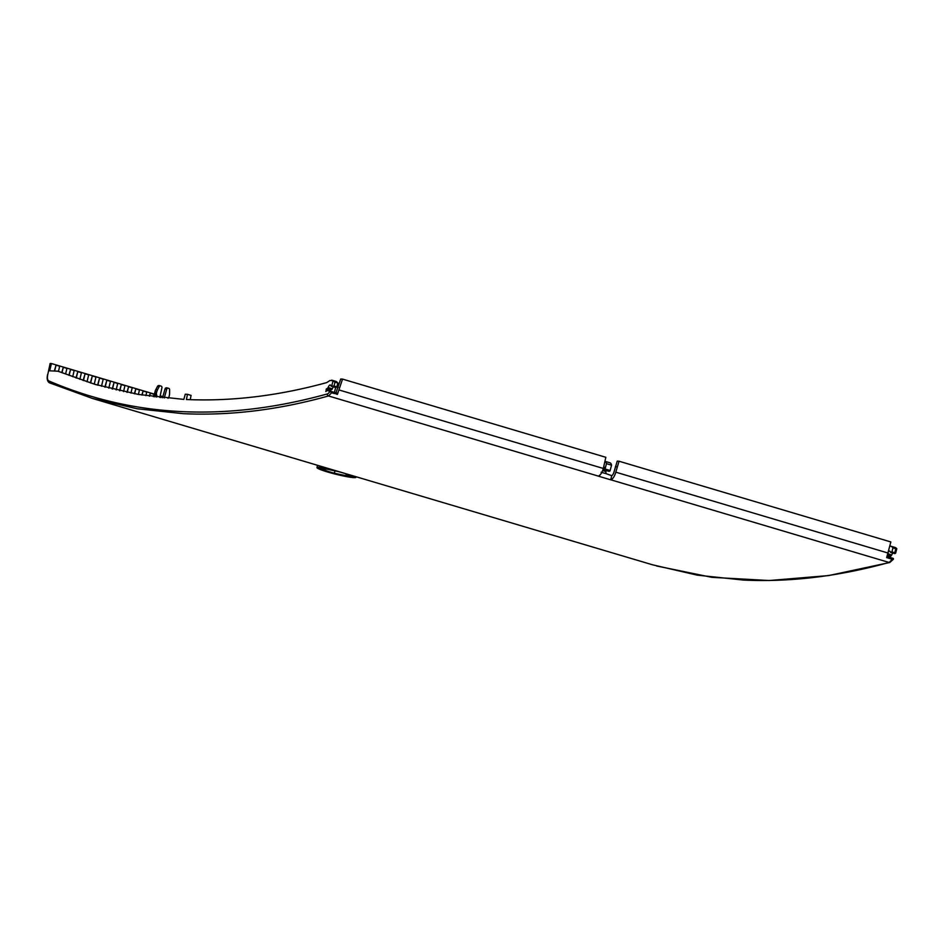 <?xml version="1.0" encoding="UTF-8"?>
<svg xmlns="http://www.w3.org/2000/svg" width="944" height="944" viewBox="0 0 944 944"><rect width="100%" height="100%" fill="white"/><g stroke="black" fill="none" stroke-linecap="round" stroke-linejoin="round"><path stroke-width="1.42" d="M606.461 463.669L611.547 465.156A8.366 3.564 -73.5 0 0 609.918 462.772L605.045 461.368A8.319 3.54 106.5 0 1 606.461 463.669L605.069 468.991A8.319 3.54 106.5 0 1 604.974 469.38L603.971 469.369A3.398 1.451 -73.5 0 0 603.865 466.348M611.547 465.156L610.143 470.49A8.366 3.564 -73.5 0 1 610.036 470.914L609.022 471.292M604.207 471.044L604.608 469.97M601.116 472.224L606.178 473.676A3.351 1.428 106.5 0 1 605.93 471.54L602.626 470.596M606.178 473.676L611.747 475.693A4.189 1.782 -73.5 0 0 614.001 471.976L617.223 461.132L619.04 461.227L890.853 541.95L886.664 557.597L892.351 559.296L889.106 562.471C838.791 576.383 790.246 582.247 743.494 580.076L697.309 575.156L652.422 564.772M895.254 547.52L891.891 546.777L892.953 547.909L895.821 548.759L896.694 548.57L896.222 548.063M895.408 553.361L891.962 551.697L890.652 552.311L895.408 553.361L894.794 552.535L895.821 548.759L896.694 548.57M892.776 553.007L891.337 555.568L887.926 554.553M889.165 557.644L891.337 555.568M893.449 558.777L892.351 559.296L893.354 558.529L889.106 557.267L889.567 558.459M331.71 380.125L332.477 380.621L329.975 380.503L326.695 382.603C278.374 395.855 231.61 401.483 186.416 399.524L187.467 394.321L185.272 394.226L183.82 399.395L138.556 394.474L94.742 384.291L57.903 371.204L49.713 370.827L51.401 363.523L154.674 394.203M160.173 395.831L162.887 396.633M54.351 371.039L56.038 365.163L54.646 371.051M61.797 372.396L63.295 367.31L62.068 372.502M68.888 375.24L70.552 369.47L69.148 375.346M76.004 377.942L77.797 371.617L76.275 378.048M83.166 380.491L85.054 373.777L83.438 380.585M90.364 382.886L92.311 375.936L90.636 382.981M97.598 385.128L99.568 378.084L97.881 385.211M104.89 387.146L106.814 380.243L105.162 387.217M112.206 389.022L114.071 382.391L112.489 389.081M119.569 390.745L121.328 384.55L119.841 390.804M126.956 392.315L128.585 386.71L127.239 392.374M134.378 393.731L135.83 388.857L134.662 393.79M141.848 395.017L143.087 391.017L142.131 395.052M149.341 396.138L150.344 393.164L149.624 396.173M338.566 471.646L327.025 469.192A13.558 1.286 -166 0 0 324.701 468.944A13.558 1.286 -166 0 0 323.308 469.156A13.558 1.286 -166 0 0 334.377 473.227L345.905 475.682A13.558 1.286 -166 0 0 348.23 475.929A13.558 1.286 -166 0 0 349.634 475.705A13.558 1.286 -166 0 0 338.566 471.646M334.955 470.879L334.377 473.227M346.295 473.982L345.905 475.682M348.655 474.549A15.576 1.475 14 0 1 351.581 476.201A15.576 1.475 14 0 1 349.976 476.449A15.576 1.475 14 0 1 332.831 473.015A15.576 1.475 14 0 1 321.361 468.684A15.576 1.475 14 0 1 322.966 468.425A15.576 1.475 14 0 1 336.359 470.891M332.701 469.805A17.889 1.687 -166 0 0 320.948 467.823A17.889 1.687 -166 0 0 319.107 468.106A17.889 1.687 -166 0 0 332.241 473.086A17.889 1.687 -166 0 0 351.982 477.05A17.889 1.687 -166 0 0 353.835 476.755A17.889 1.687 -166 0 0 352.313 475.634M355.121 476.472A20.095 1.9 14 0 1 355.959 477.298A20.095 1.9 14 0 1 353.894 477.617A20.095 1.9 14 0 1 331.781 473.18A20.095 1.9 14 0 1 316.972 467.587A20.095 1.9 14 0 1 319.037 467.256A20.095 1.9 14 0 1 329.893 468.979M47.731 374.697L47.589 374.579C46.693 378.851 47.342 381.6 49.513 382.839A1.676 1.51 -66.6 0 0 49.678 382.898L92.453 398.451L137.128 408.764L183.242 413.673C229.994 415.844 278.409 409.944 328.477 395.961L598.295 476.095A2057.177 875.914 106.5 0 1 598.225 476.118L610.721 479.823A2057.177 875.914 -73.5 0 0 610.78 479.8L889.106 562.471A1.676 1.463 74.5 0 0 889.838 562.482L893.437 559.167M619.04 461.227L615.795 472.177A8.366 3.564 106.5 0 1 610.78 479.8M889.826 546.434A8.366 3.564 106.5 0 1 891.136 546.293A8.366 3.564 106.5 0 1 891.891 546.777M890.652 552.311L890.357 552.087A3.351 1.428 -73.5 0 0 889.708 551.107A3.351 1.428 -73.5 0 0 888.67 551.544M891.962 551.697L892.953 547.909M51.401 363.523L50.292 363.475L51.023 363.865L50.292 363.475L47.766 374.532C47.094 377.942 47.412 380.054 48.734 380.892C133.824 417.519 226.678 421.874 327.308 393.931A6.702 2.856 106 0 0 329.869 391.382L327.863 390.627M598.295 476.095A8.366 3.564 -73.5 0 0 603.31 468.46L605.836 457.297L342.542 379.099L337.374 394.45L329.397 391.076M325.786 391.489L327.533 390.462M326.034 391.43L326.211 389.117L330.471 390.391L332.371 388.822A3.351 1.428 106.5 0 1 333.397 386.863M331.981 389.435L327.71 388.161L326.211 389.117M327.71 388.161L328.099 387.547C329.279 384.81 330.235 384.279 330.978 385.943L335.568 387.441L336.866 386.828L337.858 383.04L336.807 381.907A8.366 3.564 -73.5 0 0 336.04 381.423L331.887 380.184M330.329 384.963L331.285 386.167L334.034 385.978L334.99 382.19L332.477 380.621L336.807 381.907M57.903 371.204L95.143 384.397M190.24 399.666L191.089 395.406L187.467 394.321M336.052 387.205L338.271 387.311M342.542 379.099L340.713 379.016L335.97 392.869M327.308 393.931A1.676 1.463 -105.6 0 0 328.477 395.961L331.686 392.763L334.471 393.589M331.686 392.763L329.869 391.382M329.963 391.087L330.471 390.391M336.866 386.828L334.034 385.978M337.858 383.04L334.99 382.19M334.388 392.397L335.722 387.37M337.374 394.45L336.961 393.27M611.747 475.693L610.721 479.823M604.974 469.38L610.036 470.914M603.169 468.956L604.018 469.215M617.187 466.855L615.358 466.773M58.457 371.37L59.673 366.237L56.038 365.163M65.608 373.942L66.93 368.396L63.295 367.31M72.712 376.715L74.175 370.544L70.552 369.47M79.862 379.335L81.432 372.703L77.797 371.617M87.037 381.801L88.689 374.851L85.054 373.777M94.258 384.114L95.946 377.01L92.311 375.936M101.515 386.238L103.191 379.169L99.568 378.084M108.82 388.173L110.448 381.317L106.814 380.243M116.159 389.966L117.705 383.476L114.071 382.391M123.546 391.607L124.962 385.624L121.328 384.55M130.956 393.093L132.207 387.783L128.585 386.71M138.402 394.439L139.464 389.943L135.83 388.857M145.883 395.642L146.721 392.09L143.087 391.017M153.4 396.681L153.978 394.25L150.344 393.164M160.952 397.577L161.223 396.397L160.126 396.079M168.162 388.196L166.852 387.866A1.676 1.51 92.7 0 0 165.011 389.011L162.569 397.754M156.61 397.082L156.787 396.386A1.971 1.77 92.7 0 0 156.728 395.147L156.409 394.238A1.381 1.239 -87.3 0 1 156.374 393.365L156.775 391.736A8.083 7.269 -87.3 0 1 157.518 389.789L159.194 386.592A1.381 1.239 -87.3 0 1 160.551 385.943L159.217 385.6A1.676 1.51 92.7 0 0 157.506 386.379L155.831 389.565A8.366 7.528 92.7 0 0 155.064 391.595L154.651 393.223A1.676 1.51 92.7 0 0 154.698 394.273L154.91 396.881M159.158 385.589L160.551 385.943A1.381 1.239 -87.3 0 1 160.598 385.954L161.07 386.096A1.381 1.239 -87.3 0 1 161.943 387.748L159.819 397.459M164.28 397.931L166.722 389.176A1.381 1.239 -87.3 0 1 168.244 388.22L168.716 388.362A1.381 1.239 -87.3 0 1 169.625 389.695L169.601 393.377A8.083 7.269 -87.3 0 1 169.342 395.465L168.929 397.094A1.381 1.239 -87.3 0 1 168.492 397.825L167.961 398.285M166.722 389.176L165.011 389.011M615.795 472.177L888.316 553.113M888.115 553.892L891.726 554.966M887.478 555.827L889.814 556.523M50.126 363.511L47.766 374.532M331.745 385.943L332.949 381.128M339.309 390.049L603.31 468.46M92.453 398.451L49.525 382.839A1.676 1.51 -66.6 0 1 48.734 380.892M327.839 390.556L329.444 391.028M328.099 387.547L332.371 388.822M605.069 468.991L610.143 470.49M604.113 469.782L609.163 471.327M603.063 469.31L603.948 469.581M156.787 396.386L155.076 396.244M155.028 395.194L156.728 395.147M156.409 394.238L154.698 394.273M154.651 393.223L156.374 393.365M156.775 391.736L155.064 391.595M155.831 389.565L157.518 389.789M159.194 386.592L157.506 386.379M321.361 468.684L321.526 467.87M92.182 398.368L652.682 564.842M891.136 546.293L895.467 547.579M895.62 553.16L896.8 548.794M886.841 557.243L887.797 557.526M893.213 558.376L887.159 556.582M889.838 562.482L828.679 575.569L769.242 580.525L711.776 577.327L656.528 565.963M96.713 384.869L94.683 384.267M316.972 467.587L317.455 465.286M336.819 393.117L329.68 391.005M329.55 390.981L327.757 390.438M335.427 387.465L331.143 386.19M334.294 393.129L335.639 393.53M604.042 469.793L609.081 471.339M890.522 552.334L894.806 553.609M351.581 476.201L351.782 475.481M168.197 388.208L166.805 387.854"/></g></svg>
